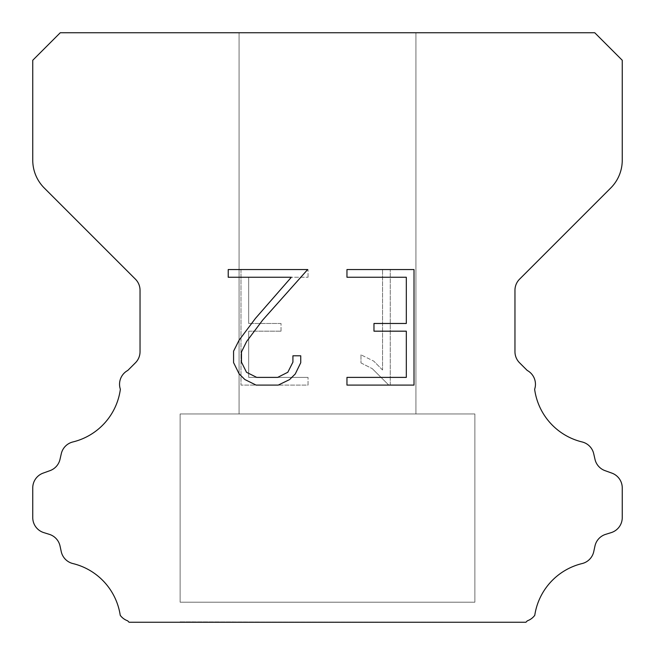 <?xml version="1.0" encoding="UTF-8"?>
<svg xmlns="http://www.w3.org/2000/svg" width="655" height="655" viewBox="0 0 655 655"><rect width="100%" height="100%" fill="white"/><g stroke="black" fill="none" stroke-linecap="round" stroke-linejoin="round"><path stroke-width="0.49" stroke-dasharray="3.27 2.46" d="M415.925 32.75L239.075 32.75L239.075 413.96L415.925 413.96L239.075 413.96L415.925 413.96L415.925 32.75L239.075 32.75L239.075 413.96L415.925 413.96L239.075 413.96L415.925 413.96L415.925 32.75L239.075 32.75L239.075 413.96L415.925 413.96L239.075 413.96L415.925 413.96L415.925 32.75L239.075 32.75L239.075 413.96L415.925 413.96L239.075 413.96L415.925 413.96L415.925 32.75L239.075 32.75L239.075 413.96L415.925 413.96L239.075 413.96L415.925 413.96L415.925 32.75L239.075 32.75L239.075 413.96L415.925 413.96L239.075 413.96L415.925 413.96L415.925 32.75L239.075 32.75L239.075 413.96L415.925 413.96L239.075 413.96L415.925 413.96L415.925 32.75L239.075 32.75L239.075 413.96L415.925 413.96L239.075 413.96L415.925 413.96L415.925 32.75L239.075 32.75L239.075 413.96L415.925 413.96L239.075 413.96L415.925 413.96L415.925 32.75L239.075 32.75L239.075 413.96L415.925 413.96L239.075 413.96L415.925 413.96L415.925 32.75L239.075 32.75L239.075 413.96L415.925 413.96L239.075 413.96L415.925 413.96L415.925 32.75L239.075 32.75L239.075 413.96L415.925 413.96L239.075 413.96L415.925 413.96L415.925 32.75L239.075 32.75L239.075 413.96L415.925 413.96L239.075 413.96L415.925 413.96L415.925 32.75L239.075 32.75L239.075 413.96L415.925 413.96L239.075 413.96L415.925 413.96L415.925 32.75L239.075 32.75L239.075 413.96L415.925 413.96L239.075 413.96L415.925 413.96L415.925 32.75L239.075 32.75L239.075 413.96L415.925 413.96L239.075 413.96L415.925 413.96L415.925 32.75L239.075 32.75L239.075 413.96L415.925 413.96L239.075 413.96L415.925 413.96L415.925 32.75L239.075 32.75L239.075 413.96L415.925 413.96L239.075 413.96L415.925 413.96L415.925 32.75L239.075 32.75L239.075 413.96L415.925 413.96L239.075 413.96L415.925 413.96L415.925 32.75L239.075 32.75L239.075 413.96L415.925 413.96L239.075 413.96L415.925 413.96L415.925 32.75L239.075 32.75L239.075 413.96L415.925 413.96L239.075 413.96L415.925 413.96L415.925 32.75L239.075 32.75L239.075 413.96L415.925 413.96L239.075 413.96L415.925 413.96L415.925 32.75L239.075 32.75L239.075 413.96L415.925 413.96L239.075 413.96L415.925 413.96L415.925 32.75L239.075 32.75L239.075 413.96L415.925 413.96L239.075 413.96L415.925 413.96L415.925 32.75L239.075 32.75L239.075 413.96L415.925 413.96L239.075 413.96L415.925 413.96L415.925 32.75L239.075 32.75L239.075 413.96L415.925 413.96L239.075 413.96L415.925 413.96L415.925 32.75L239.075 32.75L239.075 413.96L415.925 413.96L239.075 413.96L415.925 413.96L415.925 32.75L239.075 32.75L239.075 413.96L415.925 413.96L239.075 413.96L415.925 413.96L415.925 32.75L239.075 32.75L239.075 413.96L415.925 413.96L415.925 32.75L239.075 32.75L239.075 413.96L415.925 413.96L415.925 32.75L239.075 32.75L239.075 413.96L415.925 413.96L415.925 32.75L239.075 32.75L239.075 413.96L415.925 413.96L415.925 32.75L239.075 32.75L239.075 413.96L415.925 413.96L415.925 32.75L239.075 32.75L239.075 413.96L415.925 413.96L415.925 32.75L239.075 32.75L239.075 413.96L415.925 413.96L415.925 32.75L239.075 32.75L239.075 413.96L415.925 413.96L415.925 32.75L239.075 32.75L239.075 413.96L415.925 413.96L415.925 32.75L239.075 32.75L239.075 413.96L415.925 413.96L415.925 32.75L239.075 32.75L239.075 413.96L415.925 413.96L415.925 32.75L239.075 32.75L239.075 413.96L415.925 413.96L415.925 32.75L239.075 32.75L239.075 413.96L415.925 413.96L415.925 32.75L239.075 32.75L239.075 413.96L415.925 413.96L415.925 32.75L239.075 32.75L239.075 413.96L415.925 413.96L415.925 32.75L239.075 32.75L239.075 413.96L415.925 413.96L415.925 32.75L239.075 32.75L239.075 413.96L415.925 413.96L415.925 32.75L239.075 32.75L239.075 413.96L415.925 413.96L415.925 32.75L239.075 32.75L239.075 413.96L415.925 413.96L415.925 32.75L239.075 32.75L239.075 413.96L415.925 413.96L415.925 32.75L239.075 32.75L239.075 413.96L415.925 413.96L415.925 32.75L239.075 32.75L239.075 413.96L415.925 413.96L415.925 32.75L239.075 32.75L239.075 413.96L415.925 413.96L415.925 32.75L239.075 32.75L239.075 413.96L415.925 413.96L415.925 32.75L239.075 32.75L239.075 413.96L415.925 413.96L415.925 32.75L239.075 32.75L239.075 413.96L415.925 413.96L415.925 32.75L239.075 32.75L239.075 413.96L415.925 413.96L415.925 32.75L239.075 32.75L239.075 413.96L415.925 413.96L415.925 32.75L239.075 32.75L415.925 32.75M180.125 621.857L474.875 622.25L180.125 621.857M474.875 413.96L180.125 413.96L180.125 602.207L474.875 602.207L180.125 602.207L474.875 602.207L474.875 413.96L180.125 413.96L180.125 602.207L474.875 602.207L180.125 602.207L474.875 602.207L474.875 413.96L180.125 413.96L180.125 602.207L474.875 602.207L180.125 602.207L474.875 602.207L474.875 413.96L180.125 413.96L180.125 602.207L474.875 602.207L180.125 602.207L474.875 602.207L474.875 413.96L180.125 413.96L180.125 602.207L474.875 602.207L180.125 602.207L474.875 602.207L474.875 413.96L180.125 413.96L180.125 602.207L474.875 602.207L180.125 602.207L474.875 602.207L474.875 413.96L180.125 413.96L180.125 602.207L474.875 602.207L180.125 602.207L474.875 602.207L474.875 413.96L180.125 413.96L180.125 602.207L474.875 602.207L180.125 602.207L474.875 602.207L474.875 413.96L180.125 413.96L180.125 602.207L474.875 602.207L180.125 602.207L474.875 602.207L474.875 413.96L180.125 413.96L180.125 602.207L474.875 602.207L180.125 602.207L474.875 602.207L474.875 413.96L180.125 413.96L180.125 602.207L474.875 602.207L180.125 602.207L474.875 602.207L474.875 413.96L180.125 413.96L180.125 602.207L474.875 602.207L180.125 602.207L474.875 602.207L474.875 413.96L180.125 413.96L180.125 602.207L474.875 602.207L180.125 602.207L474.875 602.207L474.875 413.96L180.125 413.96L180.125 602.207L474.875 602.207L180.125 602.207L474.875 602.207L474.875 413.96L180.125 413.96L180.125 602.207L474.875 602.207L180.125 602.207L474.875 602.207L474.875 413.96L180.125 413.96L180.125 602.207L474.875 602.207L180.125 602.207L474.875 602.207L474.875 413.96L180.125 413.96L180.125 602.207L474.875 602.207L180.125 602.207L474.875 602.207L474.875 413.96L180.125 413.96L180.125 602.207L474.875 602.207L180.125 602.207L474.875 602.207L474.875 413.96L180.125 413.96L180.125 602.207L474.875 602.207L180.125 602.207L474.875 602.207L474.875 413.96L180.125 413.96L180.125 602.207L474.875 602.207L180.125 602.207L474.875 602.207L474.875 413.96L180.125 413.96L180.125 602.207L474.875 602.207L180.125 602.207L474.875 602.207L474.875 413.96L180.125 413.96L180.125 602.207L474.875 602.207L180.125 602.207L474.875 602.207L474.875 413.96L180.125 413.96L180.125 602.207L474.875 602.207L180.125 602.207L474.875 602.207L474.875 413.96L180.125 413.96L180.125 602.207L474.875 602.207L180.125 602.207L474.875 602.207L474.875 413.96L180.125 413.96L180.125 602.207L474.875 602.207L180.125 602.207L474.875 602.207L474.875 413.96L180.125 413.96L180.125 602.207L474.875 602.207L180.125 602.207L474.875 602.207L474.875 413.96L180.125 413.96L180.125 602.207L474.875 602.207L180.125 602.207L474.875 602.207L474.875 413.96L180.125 413.96L180.125 602.207L474.875 602.207L180.125 602.207L474.875 602.207L474.875 413.96L180.125 413.96L180.125 602.207L474.875 602.207L474.875 413.96L180.125 413.96L180.125 602.207L474.875 602.207L474.875 413.96L180.125 413.96L180.125 602.207L474.875 602.207L474.875 413.96L180.125 413.96L180.125 602.207L474.875 602.207L474.875 413.96L180.125 413.96L180.125 602.207L474.875 602.207L474.875 413.96L180.125 413.96L180.125 602.207L474.875 602.207L474.875 413.96L180.125 413.96L180.125 602.207L474.875 602.207L474.875 413.96L180.125 413.96L180.125 602.207L474.875 602.207L474.875 413.96L180.125 413.96L180.125 602.207L474.875 602.207L474.875 413.96L180.125 413.96L180.125 602.207L474.875 602.207L474.875 413.96L180.125 413.96L180.125 602.207L474.875 602.207L474.875 413.96L180.125 413.96L180.125 602.207L474.875 602.207L474.875 413.96L180.125 413.96L180.125 602.207L474.875 602.207L474.875 413.96L180.125 413.96L180.125 602.207L474.875 602.207L474.875 413.96L180.125 413.96L180.125 602.207L474.875 602.207L474.875 413.96L180.125 413.96L180.125 602.207L474.875 602.207L474.875 413.96L180.125 413.96L180.125 602.207L474.875 602.207L474.875 413.96L180.125 413.96L180.125 602.207L474.875 602.207L474.875 413.96L180.125 413.96L180.125 602.207L474.875 602.207L474.875 413.96L180.125 413.96L180.125 602.207L474.875 602.207L474.875 413.96L180.125 413.96L180.125 602.207L474.875 602.207L474.875 413.96L180.125 413.96L180.125 602.207L474.875 602.207L474.875 413.96L180.125 413.96L180.125 602.207L474.875 602.207L474.875 413.96L180.125 413.96L180.125 602.207L474.875 602.207L474.875 413.96L180.125 413.96L180.125 602.207L474.875 602.207L474.875 413.96L180.125 413.96L180.125 602.207L474.875 602.207L474.875 413.96L180.125 413.96L180.125 602.207L474.875 602.207L474.875 413.96L180.125 413.96L180.125 602.207L474.875 602.207L474.875 413.96L180.125 413.96L474.875 413.96M406.313 331.176L406.313 377.395L346.962 377.395L346.962 385.091L414.017 385.091L414.017 269.549L346.962 269.549L346.962 277.253L406.313 277.253L406.313 323.472L373.972 323.472L373.972 331.176L406.313 331.176M300.743 362.723L300.743 355.796L292.924 355.796L292.924 362.125L287.807 372.269L277.654 377.395L256.735 377.395L246.509 372.286L241.466 362.125L241.466 351.981L246.657 341.443L262.68 320.082L307.662 269.549L228.227 269.549L228.227 277.253L291.344 277.253L255.458 318.379L239.14 340.117L233.573 351.17L233.573 362.608L239.14 373.882L244.855 379.523L256.064 385.091L278.252 385.091L289.535 379.613L295.249 374.005L300.743 362.723M248.687 377.395L248.687 331.176L248.687 377.395L308.038 377.395L248.687 377.395M248.687 331.176L281.028 331.176L248.687 331.176M281.028 331.176L281.028 323.472L281.028 331.176M281.028 323.472L248.687 323.472L281.028 323.472M248.687 323.472L248.687 277.253L248.687 323.472M248.687 277.253L308.038 277.253L248.687 277.253M308.038 277.253L308.038 269.549L308.038 277.253M308.038 385.091L308.038 377.395L308.038 385.091L240.983 385.091L308.038 385.091M240.983 269.549L240.983 385.091L240.983 269.549L308.038 269.549L240.983 269.549M360.97 354.822L360.97 362.935L360.97 354.822L373.759 361.134L360.97 354.822M360.97 362.935L372.253 368.642L360.97 362.935M372.253 368.642L388.636 384.944L372.253 368.642M388.636 384.944L390.265 384.944L388.636 384.944M390.265 384.944L390.265 269.401L390.265 384.944M382.561 370.001L373.759 361.134L382.561 370.001L382.561 269.401L382.561 370.001M390.265 269.401L382.561 269.401L390.265 269.401M60.26 32.75L32.75 60.26L32.75 160.213A39.3 39.3 0 0 0 44.262 188.001L135.438 279.177A15.72 15.72 0 0 1 140.039 290.296L140.039 351.686A15.72 15.72 0 0 1 135.438 362.796L127.791 370.435A15.72 15.72 0 0 0 120.364 389.267A62.88 62.88 0 0 1 72.893 441.953A15.72 15.72 0 0 0 61.275 453.759L60.014 459.319A15.72 15.72 0 0 1 50.017 470.634L43.14 473.115A15.72 15.72 0 0 0 32.75 487.901L32.75 517.614A15.72 15.72 0 0 0 43.803 532.621L49.346 534.349A15.72 15.72 0 0 1 60.047 546.057L61.242 551.592A15.72 15.72 0 0 0 72.901 563.562A62.88 62.88 0 0 1 120.233 615.307A15.72 15.72 0 0 0 127.619 620.793L129.076 622.25L525.924 622.25L527.381 620.793A15.72 15.72 0 0 0 534.767 615.307A62.88 62.88 0 0 1 582.099 563.562A15.72 15.72 0 0 0 593.758 551.592L594.953 546.057A15.72 15.72 0 0 1 605.654 534.349L611.197 532.621A15.72 15.72 0 0 0 622.25 517.614L622.25 487.901A15.72 15.72 0 0 0 611.86 473.115L604.983 470.634A15.72 15.72 0 0 1 594.986 459.319L593.725 453.759A15.72 15.72 0 0 0 582.107 441.953A62.88 62.88 0 0 1 534.636 389.267A15.72 15.72 0 0 0 527.209 370.435L519.562 362.796A15.72 15.72 0 0 1 514.961 351.686L514.961 290.296A15.72 15.72 0 0 1 519.562 279.177L610.738 188.001A39.3 39.3 0 0 0 622.25 160.213L622.25 60.26L594.74 32.75L60.26 32.75M474.875 622.25L180.125 622.25L474.875 622.25"/><path stroke-width="0.98" d="M406.313 377.395L406.313 331.176L373.972 331.176L373.972 323.472L406.313 323.472L406.313 277.253L346.962 277.253L346.962 269.549L414.017 269.549L414.017 385.091L346.962 385.091L346.962 377.395L406.313 377.395M300.743 355.796L300.743 362.723L295.249 374.005L289.535 379.613L278.252 385.091L256.064 385.091L244.855 379.523L239.14 373.882L233.573 362.608L233.573 351.17L239.14 340.117L255.458 318.379L291.344 277.253L228.227 277.253L228.227 269.549L307.662 269.549L262.68 320.082L246.657 341.443L241.466 351.981L241.466 362.125L246.509 372.286L256.735 377.395L277.654 377.395L287.807 372.269L292.924 362.125L292.924 355.796L300.743 355.796M60.26 32.75L594.74 32.75L622.25 60.26L622.25 160.213A39.3 39.3 0 0 1 610.738 188.001L519.562 279.177A15.72 15.72 0 0 0 514.961 290.296L514.961 351.686A15.72 15.72 0 0 0 519.562 362.796L527.209 370.435A15.72 15.72 0 0 1 534.636 389.267A62.88 62.88 0 0 0 582.107 441.953A15.72 15.72 0 0 1 593.725 453.759L594.986 459.319A15.72 15.72 0 0 0 604.983 470.634L611.86 473.115A15.72 15.72 0 0 1 622.25 487.901L622.25 517.614A15.72 15.72 0 0 1 611.197 532.621L605.654 534.349A15.72 15.72 0 0 0 594.953 546.057L593.758 551.592A15.72 15.72 0 0 1 582.099 563.562A62.88 62.88 0 0 0 534.767 615.307A15.72 15.72 0 0 1 527.381 620.793L525.924 622.25L129.076 622.25L127.619 620.793A15.72 15.72 0 0 1 120.233 615.307A62.88 62.88 0 0 0 72.901 563.562A15.72 15.72 0 0 1 61.242 551.592L60.047 546.057A15.72 15.72 0 0 0 49.346 534.349L43.803 532.621A15.72 15.72 0 0 1 32.75 517.614L32.75 487.901A15.72 15.72 0 0 1 43.14 473.115L50.017 470.634A15.72 15.72 0 0 0 60.014 459.319L61.275 453.759A15.72 15.72 0 0 1 72.893 441.953A62.88 62.88 0 0 0 120.364 389.267A15.72 15.72 0 0 1 127.791 370.435L135.438 362.796A15.72 15.72 0 0 0 140.039 351.686L140.039 290.296A15.72 15.72 0 0 0 135.438 279.177L44.262 188.001A39.3 39.3 0 0 1 32.75 160.213L32.75 60.26L60.26 32.75"/></g></svg>
